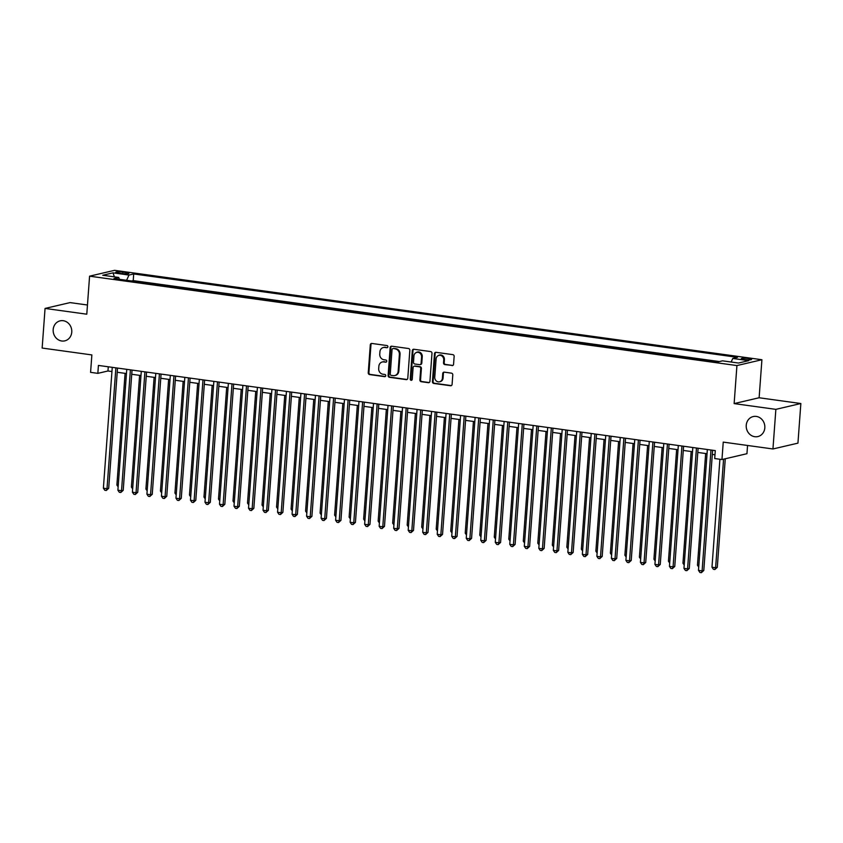 <?xml version="1.0" encoding="UTF-8"?>
<svg xmlns="http://www.w3.org/2000/svg" width="843" height="843" viewBox="0 0 843 843"><rect width="100%" height="100%" fill="white"/><g stroke="black" fill="none" stroke-linecap="round" stroke-linejoin="round"><path stroke-width="1.26" d="M387.896 346.768A1.106 0.991 -103.1 0 0 386.979 345.546L371.837 343.449A1.581 1.423 -103.1 0 0 370.298 344.808L368.243 372.806A1.581 1.423 -103.1 0 0 369.55 374.566L384.693 376.652A1.106 0.991 -103.1 0 0 385.767 375.704A1.106 0.991 -103.1 0 0 384.851 374.471L382.891 374.208A5.037 4.542 -103.1 0 1 378.697 368.602L378.865 366.262A5.037 4.542 -103.1 0 1 383.797 361.921L385.757 362.184A1.106 0.991 -103.1 0 0 385.915 360.014L383.955 359.74A5.037 4.542 -103.1 0 1 379.761 354.134L379.93 351.794A5.037 4.542 -103.1 0 1 384.861 347.453L386.811 347.716A1.106 0.991 -103.1 0 0 387.896 346.768M746.245 425.283A10.274 9.262 -103.1 0 0 757.878 436.569A10.274 9.262 -103.1 0 0 764.822 427.844A10.274 9.262 -103.1 0 0 753.199 416.558A10.274 9.262 -103.1 0 0 746.245 425.283M53.183 329.571A10.274 9.262 -103.1 0 0 64.806 340.857A10.274 9.262 -103.1 0 0 71.76 332.131A10.274 9.262 -103.1 0 0 60.138 320.846A10.274 9.262 -103.1 0 0 53.183 329.571M748.616 358.517A5.132 0.727 4.2 0 0 741.334 358.644A5.132 0.727 4.2 0 0 744.295 359.529A5.132 0.727 4.2 0 0 751.577 359.403A5.132 0.727 4.2 0 0 748.616 358.517M452.027 365.609A1.581 1.423 -103.1 0 0 453.566 364.25L454.145 356.389A1.581 1.423 -103.1 0 0 452.828 354.64L436.021 352.321A1.581 1.423 -103.1 0 0 434.482 353.681L432.427 381.679A1.581 1.423 -103.1 0 0 433.734 383.428L450.552 385.746A1.581 1.423 -103.1 0 0 452.09 384.387L452.786 374.903A1.581 1.423 -103.1 0 0 451.469 373.154L444.282 372.153A1.581 1.423 -103.1 0 0 442.744 373.512L442.396 378.222A4.215 3.804 -103.1 0 1 434.767 377.169L436.126 358.739A4.215 3.804 -103.1 0 1 443.745 359.782L443.523 362.859A1.581 1.423 -103.1 0 0 444.83 364.608L452.702 365.451A1.581 1.423 -103.1 0 0 452.828 365.462M87.461 305.008L70.053 302.605L45.058 308.433L42.15 348.054L91.866 354.924L90.58 372.353L97.841 373.354L98.42 365.43L715.285 450.615L714.706 458.539L721.956 459.54L746.951 453.703L747.551 445.473M775.866 409.361L800.85 403.523L759.121 397.759L734.137 403.597L775.866 409.361L772.947 448.971L723.241 442.111L721.956 459.54M734.137 403.597L736.93 365.567L89.579 276.167L114.574 270.329L761.914 359.729L736.93 365.567M45.058 308.433L86.787 314.197L89.579 276.167M409.835 350.277A1.581 1.423 -103.1 0 0 408.528 348.517L391.71 346.199A1.581 1.423 -103.1 0 0 390.172 347.558L388.117 375.556A1.581 1.423 -103.1 0 0 389.424 377.306L406.242 379.635A1.581 1.423 -103.1 0 0 407.78 378.275L409.835 350.277M413.871 349.255L430.678 351.584A1.581 1.423 -103.1 0 1 431.985 353.333L429.93 381.331A1.581 1.423 -103.1 0 1 428.392 382.69L421.194 381.7A1.581 1.423 -103.1 0 1 419.888 379.94L420.72 368.591A1.581 1.423 -103.1 0 0 419.414 366.831L414.64 366.178A1.581 1.423 -103.1 0 0 413.102 367.537L412.227 379.361A1.106 0.991 -103.1 0 1 410.235 379.087L412.332 350.614A1.581 1.423 -103.1 0 1 413.871 349.255M800.85 403.523L797.942 443.144L772.947 448.971M118.642 273.1L121.835 273.543A4.974 0.706 4.2 0 0 128.895 273.417A4.974 0.706 4.2 0 0 126.018 272.563L122.825 272.12A4.974 0.706 4.2 0 0 115.776 272.247A4.974 0.706 4.2 0 0 118.642 273.1M731.144 362.026L732.778 358.444L737.509 357.337L133.71 273.954L128.979 275.06L126.598 280.298M732.778 358.444L748.742 360.646L738.479 363.038L722.514 360.836L717.783 361.942L113.984 278.559L118.715 277.452L102.751 275.25L113.015 272.847L128.979 275.06M719.416 361.563L133.215 280.614L131.592 280.993M759.121 397.759L761.914 359.729M97.841 373.354L107.967 370.983L111.95 371.542M117.219 372.269L126.461 373.544M131.729 374.271L140.981 375.546M146.25 376.273L155.491 377.548M160.76 378.275L170.001 379.55M175.281 380.288L184.522 381.563M189.791 382.29L199.032 383.565M204.312 384.292L213.553 385.567M218.822 386.294L228.063 387.569M233.332 388.296L242.573 389.582M247.853 390.309L257.094 391.584M262.363 392.311L271.604 393.586M276.883 394.313L286.125 395.588M291.393 396.315L300.635 397.59M305.904 398.317L315.156 399.603M320.424 400.33L329.666 401.605M334.934 402.332L344.176 403.607M349.455 404.334L358.696 405.609M363.965 406.337L373.207 407.612M378.475 408.349L387.727 409.624M392.996 410.351L402.237 411.626M407.506 412.353L416.748 413.628M422.027 414.356L431.268 415.631M436.537 416.358L445.778 417.643M451.047 418.37L460.299 419.645M465.568 420.372L474.809 421.648M480.078 422.375L489.319 423.65M494.599 424.377L503.84 425.652M509.109 426.379L518.35 427.664M523.619 428.392L532.871 429.667M538.14 430.394L547.381 431.669M552.65 432.396L561.891 433.671M567.17 434.398L576.412 435.673M581.681 436.411L590.922 437.686M596.201 438.413L605.443 439.688M610.711 440.415L619.953 441.69M625.221 442.417L634.463 443.692M639.742 444.419L648.984 445.705M654.252 446.432L663.494 447.707M668.773 448.434L678.014 449.709M683.283 450.436L692.524 451.711M697.793 452.438L707.045 453.713M712.314 454.44L714.98 454.809M108.273 366.789L107.967 370.983M133.215 280.614L133.71 273.954M119.443 279.307L118.715 277.452M114.374 276.852L113.015 272.847M386.811 347.716L385.536 347.295A5.037 4.542 -103.1 0 0 384.018 347.358L383.344 347.516M382.279 361.984L382.954 361.826A5.037 4.542 -103.1 0 1 384.471 361.763L385.757 362.184M371.71 343.438A1.581 1.423 -103.1 0 0 370.973 344.65L368.918 372.659A1.581 1.423 -103.1 0 0 370.225 374.408L385.346 376.494M391.584 346.188A1.581 1.423 -103.1 0 0 390.846 347.4L388.792 375.398A1.581 1.423 -103.1 0 0 390.098 377.148L406.916 379.476A1.581 1.423 -103.1 0 0 407.043 379.487M393.123 348.591A1.106 0.991 -103.1 0 0 392.048 349.539L390.235 374.123A1.106 0.991 -103.1 0 0 391.152 375.346L393.217 375.63A5.037 4.542 -103.1 0 0 398.149 371.289L399.382 354.481A5.037 4.542 -103.1 0 0 395.188 348.876L393.797 348.433A1.106 0.991 -103.1 0 0 393.46 348.454L392.785 348.612M394.735 375.567L395.409 375.409A5.037 4.542 -103.1 0 0 398.823 371.131L398.149 371.289M393.797 348.433L395.862 348.717A5.037 4.542 -103.1 0 1 400.056 354.323L398.823 371.131M414.166 366.199L414.84 366.041A1.581 1.423 -103.1 0 1 415.314 366.02L420.088 366.673A1.581 1.423 -103.1 0 1 421.395 368.433L420.562 379.782A1.581 1.423 -103.1 0 0 421.869 381.542L429.066 382.532A1.581 1.423 -103.1 0 0 429.192 382.543M413.744 349.244A1.581 1.423 -103.1 0 0 413.007 350.456L410.91 378.928A1.106 0.991 -103.1 0 0 411.805 380.151M421.584 356.81A4.215 3.804 -103.1 0 0 413.966 355.757L413.491 362.248A1.581 1.423 -103.1 0 0 414.798 363.997L419.572 364.661A1.581 1.423 -103.1 0 0 421.11 363.301L421.584 356.81L422.259 356.652A4.215 3.804 -103.1 0 0 417.496 352.016L416.821 352.174M420.046 364.64L420.72 364.482A1.581 1.423 -103.1 0 0 421.785 363.143L421.11 363.301M422.259 356.652L421.785 363.143M438.982 355.156L439.656 354.998A4.215 3.804 -103.1 0 1 444.419 359.624L444.198 362.701A1.581 1.423 -103.1 0 0 445.504 364.45L452.702 365.451M439.54 381.795L440.215 381.637A4.215 3.804 -103.1 0 0 443.07 378.064L442.396 378.222M444.156 372.142A1.581 1.423 -103.1 0 0 443.418 373.354L443.07 378.064M435.894 352.311A1.581 1.423 -103.1 0 0 435.157 353.523L433.102 381.521A1.581 1.423 -103.1 0 0 434.408 383.27L451.226 385.588A1.581 1.423 -103.1 0 0 451.342 385.599M125.091 373.354L116.892 485.041L118.262 485.231M118.146 486.854L116.892 485.041M115.881 367.843L107.008 488.698L103.383 488.192L112.256 367.337M117.525 368.064L108.694 488.308L107.008 488.698L106.281 490.489L104.827 490.289L103.383 488.192M108.694 488.308L106.281 490.489M139.601 375.356L131.403 487.043L132.773 487.233M132.657 488.866L131.403 487.043M154.121 377.358L145.913 489.056L147.293 489.246M147.167 490.868L145.913 489.056M168.632 379.361L160.433 491.058L161.803 491.248M161.687 492.87L160.433 491.058M183.152 381.373L174.944 493.06L176.313 493.25M176.198 494.873L174.944 493.06M130.402 369.845L121.529 490.7L117.894 490.204L126.766 369.35M132.045 370.077L123.215 490.31L121.529 490.7L120.791 492.491L119.337 492.291L117.894 490.204M123.215 490.31L120.791 492.491M144.912 371.847L136.039 492.702L132.414 492.207L141.287 371.352M146.556 372.079L137.725 492.312L136.039 492.702L135.302 494.493L133.858 494.293L132.414 492.207M137.725 492.312L135.302 494.493M159.432 373.86L150.549 494.715L146.924 494.209L155.797 373.354M161.076 374.081L152.246 494.314L150.549 494.715L149.822 496.506L148.368 496.306L146.924 494.209M152.246 494.314L149.822 496.506M173.943 375.862L165.07 496.717L161.434 496.211L170.318 375.356M175.586 376.083L166.756 496.316L165.07 496.717L164.332 498.508L162.878 498.308L161.434 496.211M166.756 496.316L164.332 498.508M197.662 383.375L189.464 495.062L190.834 495.252M190.718 496.875L189.464 495.062M188.453 377.864L179.58 498.719L175.955 498.213L184.828 377.358M190.096 378.086L181.266 498.329L179.58 498.719L178.853 500.51L177.399 500.31L175.955 498.213M181.266 498.329L178.853 500.51M212.173 385.377L203.974 497.064L205.344 497.254M205.228 498.887L203.974 497.064M202.973 379.866L194.101 500.721L190.465 500.226L199.348 379.371M204.617 380.098L195.787 500.331L194.101 500.721L193.363 502.512L191.909 502.312L190.465 500.226M195.787 500.331L193.363 502.512M226.693 387.38L218.495 499.077L219.865 499.267M219.738 500.89L218.495 499.077M217.483 381.868L208.611 502.723L204.986 502.228L213.859 381.373M219.127 382.1L210.297 502.333L208.611 502.723L207.873 504.514L206.43 504.314L204.986 502.228M210.297 502.333L207.873 504.514M241.203 389.392L233.005 501.079L234.375 501.269M234.259 502.892L233.005 501.079M232.004 383.881L223.121 504.736L219.496 504.23L228.369 383.375M233.648 384.102L224.818 504.335L223.121 504.736L222.394 506.527L220.94 506.327L219.496 504.23M224.818 504.335L222.394 506.527M255.724 391.394L247.515 503.081L248.896 503.271M248.769 504.894L247.515 503.081M246.514 385.883L237.642 506.738L234.006 506.232L242.889 385.377M248.158 386.105L239.328 506.337L237.642 506.738L236.904 508.529L235.46 508.329L234.006 506.232M239.328 506.337L236.904 508.529M270.234 393.396L262.036 505.083L263.406 505.273M263.29 506.896L262.036 505.083M261.024 387.885L252.152 508.74L248.527 508.245L257.4 387.38M262.668 388.117L253.838 508.35L252.152 508.74L251.425 510.531L249.971 510.331L248.527 508.245M253.838 508.35L251.425 510.531M284.755 395.399L276.546 507.086L277.916 507.275M277.8 508.909L276.546 507.086M275.545 389.887L266.673 510.742L263.037 510.247L271.92 389.392M277.189 390.119L268.359 510.352L266.673 510.742L265.935 512.533L264.481 512.333L263.037 510.247M268.359 510.352L265.935 512.533M299.265 397.401L291.067 509.098L292.437 509.288M292.31 510.911L291.067 509.098M290.055 391.89L281.183 512.755L277.558 512.249L286.43 391.394M291.699 392.121L282.869 512.354L281.183 512.755L280.445 514.546L279.001 514.346L277.558 512.249M282.869 512.354L280.445 514.546M313.775 399.413L305.577 511.1L306.947 511.29M306.831 512.913L305.577 511.1M304.576 393.902L295.693 514.757L292.068 514.251L300.94 393.396M306.22 394.124L297.389 514.356L295.693 514.757L294.966 516.548L293.512 516.348L292.068 514.251M297.389 514.356L294.966 516.548M328.296 401.416L320.087 513.102L321.468 513.292M321.341 514.915L320.087 513.102M319.086 395.904L310.213 516.759L306.589 516.253L315.461 395.399M320.73 396.126L311.899 516.369L310.213 516.759L309.476 518.55L308.032 518.35L306.589 516.253M311.899 516.369L309.476 518.55M342.806 403.418L334.608 515.105L335.978 515.294M335.862 516.928L334.608 515.105M333.607 397.907L324.724 518.761L321.099 518.266L329.971 397.411M335.24 398.138L326.42 518.371L324.724 518.761L323.997 520.553L322.542 520.352L321.099 518.266M326.42 518.371L323.997 520.553M357.327 405.42L349.118 517.117L350.488 517.307M350.372 518.93L349.118 517.117M348.117 399.909L339.244 520.763L335.609 520.268L344.492 399.413M349.761 400.14L340.93 520.373L339.244 520.763L338.507 522.555L337.052 522.354L335.609 520.268M340.93 520.373L338.507 522.555M371.837 407.422L363.639 519.119L365.008 519.309M364.882 520.932L363.639 519.119M362.627 401.921L353.754 522.776L350.13 522.27L359.002 401.416M364.271 402.143L355.44 522.375L353.754 522.776L353.027 524.567L351.573 524.367L350.13 522.27M355.44 522.375L353.027 524.567M386.347 409.435L378.149 521.122L379.519 521.311M379.403 522.934L378.149 521.122M377.148 403.923L368.275 524.778L364.64 524.272L373.512 403.418M378.792 404.145L369.961 524.378L368.275 524.778L367.537 526.569L366.083 526.369L364.64 524.272M369.961 524.378L367.537 526.569M400.868 411.437L392.659 523.124L394.039 523.313M393.913 524.936L392.659 523.124M391.658 405.926L382.785 526.78L379.16 526.285L388.033 405.42M393.302 406.147L384.471 526.39L382.785 526.78L382.048 528.572L380.604 528.371L379.16 526.285M384.471 526.39L382.048 528.572M415.378 413.439L407.18 525.126L408.549 525.315M408.434 526.949L407.18 525.126M406.178 407.928L397.295 528.782L393.67 528.287L402.543 407.432M407.812 408.16L398.992 528.392L397.295 528.782L396.568 530.574L395.114 530.373L393.67 528.287M398.992 528.392L396.568 530.574M429.898 415.441L421.69 527.138L423.06 527.328M422.944 528.951L421.69 527.138M420.689 409.93L411.816 530.784L408.181 530.289L417.064 409.435M422.332 410.162L413.502 530.395L411.816 530.784L411.078 532.576L409.624 532.376L408.181 530.289M413.502 530.395L411.078 532.576M444.409 417.454L436.21 529.141L437.58 529.33M437.464 530.953L436.21 529.141M435.199 411.942L426.326 532.797L422.701 532.291L431.574 411.437M436.843 412.164L428.012 532.397L426.326 532.797L425.599 534.588L424.145 534.388L422.701 532.291M428.012 532.397L425.599 534.588M458.919 419.456L450.72 531.143L452.09 531.332M451.974 532.955L450.72 531.143M449.719 413.945L440.847 534.799L437.211 534.293L446.084 413.439M451.363 414.166L442.533 534.399L440.847 534.799L440.109 536.591L438.655 536.39L437.211 534.293M442.533 534.399L440.109 536.591M473.439 421.458L465.231 533.145L466.611 533.334M466.485 534.957L465.231 533.145M464.23 415.947L455.357 536.801L451.732 536.306L460.605 415.441M465.873 416.179L457.043 536.411L455.357 536.801L454.619 538.593L453.176 538.392L451.732 536.306M457.043 536.411L454.619 538.593M487.949 423.46L479.751 535.147L481.121 535.337M481.005 536.97L479.751 535.147M478.75 417.949L469.867 538.803L466.242 538.308L475.115 417.454M480.394 418.181L471.564 538.414L469.867 538.803L469.14 540.595L467.686 540.395L466.242 538.308M471.564 538.414L469.14 540.595M502.47 425.462L494.261 537.16L495.631 537.349M495.515 538.972L494.261 537.16M493.26 419.951L484.388 540.816L480.752 540.31L489.635 419.456M494.904 420.183L486.074 540.416L484.388 540.816L483.65 542.607L482.196 542.407L480.752 540.31M486.074 540.416L483.65 542.607M516.98 427.475L508.782 539.162L510.152 539.351M510.036 540.974L508.782 539.162M507.771 421.964L498.898 542.818L495.273 542.312L504.146 421.458M509.414 422.185L500.584 542.418L498.898 542.818L498.171 544.61L496.717 544.409L495.273 542.312M500.584 542.418L498.171 544.61M531.49 429.477L523.292 541.164L524.662 541.354M524.546 542.976L523.292 541.164M522.291 423.966L513.419 544.82L509.783 544.315L518.656 423.46M523.935 424.187L515.105 544.43L513.419 544.82L512.681 546.612L511.227 546.412L509.783 544.315M515.105 544.43L512.681 546.612M546.011 431.479L537.802 543.166L539.183 543.356M539.056 544.989L537.802 543.166M536.801 425.968L527.929 546.822L524.304 546.327L533.176 425.473M538.445 426.2L529.615 546.433L527.929 546.822L527.191 548.614L525.747 548.414L524.304 546.327M529.615 546.433L527.191 548.614M560.521 433.481L552.323 545.179L553.693 545.368M553.577 546.991L552.323 545.179M551.322 427.97L542.439 548.825L538.814 548.329L547.687 427.475M552.966 428.202L544.135 548.435L542.439 548.825L541.712 550.616L540.258 550.416L538.814 548.329M544.135 548.435L541.712 550.616M575.042 435.483L566.833 547.181L568.203 547.37M568.087 548.993L566.833 547.181M565.832 429.983L556.96 550.837L553.324 550.331L562.207 429.477M567.476 430.204L558.646 550.437L556.96 550.837L556.222 552.629L554.768 552.428L553.324 550.331M558.646 550.437L556.222 552.629M589.552 437.496L581.354 549.183L582.724 549.373M582.608 550.995L581.354 549.183M580.342 431.985L571.47 552.839L567.845 552.334L576.717 431.479M581.986 432.206L573.156 552.439L571.47 552.839L570.743 554.631L569.288 554.431L567.845 552.334M573.156 552.439L570.743 554.631M604.062 439.498L595.864 551.185L597.234 551.375M597.118 552.997L595.864 551.185M594.863 433.987L585.99 554.842L582.355 554.346L591.238 433.481M596.507 434.208L587.676 554.452L585.99 554.842L585.253 556.633L583.799 556.433L582.355 554.346M587.676 554.452L585.253 556.633M618.583 441.5L610.385 553.187L611.755 553.377M611.628 555.01L610.385 553.187M609.373 435.989L600.501 556.844L596.876 556.348L605.748 435.494M611.017 436.221L602.187 556.454L600.501 556.844L599.763 558.635L598.319 558.435L596.876 556.348M602.187 556.454L599.763 558.635M633.093 443.502L624.895 555.2L626.265 555.389M626.149 557.012L624.895 555.2M623.894 437.991L615.011 558.846L611.386 558.351L620.258 437.496M625.538 438.223L616.707 558.456L615.011 558.846L614.284 560.648L612.829 560.437L611.386 558.351M616.707 558.456L614.284 560.648M647.614 445.515L639.405 557.202L640.785 557.392M640.659 559.014L639.405 557.202M638.404 440.004L629.531 560.858L625.896 560.353L634.779 439.498M640.048 440.225L631.217 560.458L629.531 560.858L628.794 562.65L627.35 562.45L625.896 560.353M631.217 560.458L628.794 562.65M662.124 447.517L653.926 559.204L655.296 559.394M655.18 561.016L653.926 559.204M652.914 442.006L644.041 562.861L640.417 562.355L649.289 441.5M654.558 442.227L645.727 562.471L644.041 562.861L643.314 564.652L641.86 564.452L640.417 562.355M645.727 562.471L643.314 564.652M676.644 449.519L668.436 561.206L669.806 561.396M669.69 563.029L668.436 561.206M667.435 444.008L658.562 564.863L654.927 564.367L663.81 443.502M669.079 444.24L660.248 564.473L658.562 564.863L657.825 566.654L656.37 566.454L654.927 564.367M660.248 564.473L657.825 566.654M691.155 451.521L682.956 563.208L684.326 563.398M684.2 565.031L682.956 563.208M681.945 446.01L673.072 566.865L669.447 566.37L678.32 445.515M683.589 446.242L674.758 566.475L673.072 566.865L672.335 568.656L670.891 568.456L669.447 566.37M674.758 566.475L672.335 568.656M705.665 453.523L697.467 565.221L698.836 565.411M698.721 567.033L697.467 565.221M696.466 448.012L687.582 568.877L683.958 568.372L692.83 447.517M698.109 448.244L689.279 568.477L687.582 568.877L686.855 570.669L685.401 570.469L683.958 568.372M689.279 568.477L686.855 570.669M719.911 459.256L711.977 567.223L715.612 567.718L717.298 567.328L725.275 458.771M717.298 567.328L714.875 569.51L715.612 567.718L723.579 459.161M714.875 569.51L713.42 569.31L711.977 567.223M710.976 450.025L702.103 570.88L698.478 570.374L707.351 449.519M712.62 450.246L703.789 570.479L702.103 570.88L701.365 572.671L699.922 572.471L698.478 570.374M703.789 570.479L701.365 572.671M122.72 273.648L122.825 272.12M125.934 273.849L126.018 272.563M385.536 347.295L384.861 347.453M384.471 361.763L383.797 361.921M385.325 376.505L384.693 376.652M370.225 374.408L369.55 374.566M368.918 372.659L368.243 372.806M370.973 344.65L370.298 344.808M406.916 379.476L406.242 379.635M390.098 377.148L389.424 377.306M388.792 375.398L388.117 375.556M390.846 347.4L390.172 347.558M400.056 354.323L399.382 354.481M395.862 348.717L395.188 348.876M429.066 382.532L428.392 382.69M421.869 381.542L421.194 381.7M420.562 379.782L419.888 379.94M421.395 368.433L420.72 368.591M420.088 366.673L419.414 366.831M415.314 366.02L414.64 366.178M410.91 378.928L410.235 379.087M413.007 350.456L412.332 350.614M445.504 364.45L444.83 364.608M444.198 362.701L443.523 362.859M444.419 359.624L443.745 359.782M443.418 373.354L442.744 373.512M451.226 385.588L450.552 385.746M434.408 383.27L433.734 383.428M433.102 381.521L432.427 381.679M435.157 353.523L434.482 353.681"/></g></svg>
